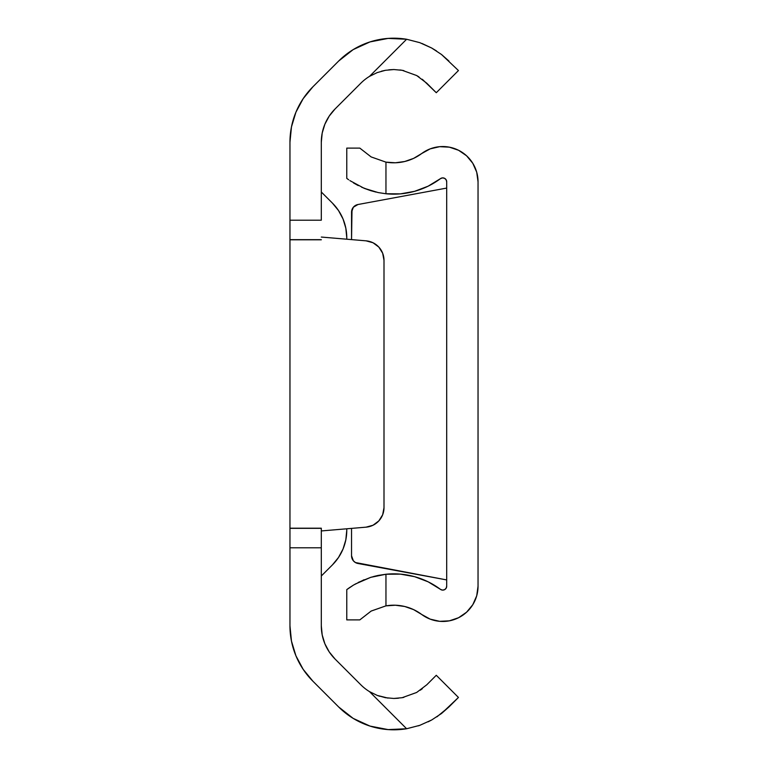 <?xml version="1.0" encoding="UTF-8"?>
<svg xmlns="http://www.w3.org/2000/svg" width="768" height="768" viewBox="0 0 768 768"><rect width="100%" height="100%" fill="white"/><g stroke="black" fill="none" stroke-linecap="round" stroke-linejoin="round"><path stroke-width="1.15" d="M321.302 239.654L289.958 239.654L289.958 142.195L289.958 220.205L321.302 220.205L321.302 142.195L321.302 220.205L289.958 220.205L289.958 528.202L289.958 239.798L321.302 239.798M436.954 716.774L448.934 706.963L458.448 697.45L436.282 675.283L426.768 684.797L436.282 675.283L458.448 697.45L441.552 713.472L431.712 719.971L419.798 725.338L406.618 728.746A77.981 77.981 0 0 1 338.659 706.963L312.912 681.216A78.365 78.365 0 0 1 289.958 625.805L289.958 528.202L289.958 625.805L291.466 641.088L295.92 655.795L303.168 669.341L312.912 681.216L338.659 706.963L353.184 718.397L370.003 726.086L388.157 729.6L406.618 728.746L369.514 691.632A46.627 46.627 0 0 1 360.826 684.797L335.078 659.05L329.232 651.926L324.883 643.795L322.205 634.973L321.302 625.805L321.302 547.795L321.302 625.805A47.021 47.021 0 0 0 335.078 659.05L360.826 684.797A46.627 46.627 0 0 0 369.514 691.632L377.203 695.405L387.955 698.093M289.958 528.346L321.302 528.346L321.302 547.795L289.958 547.795L321.302 547.795L321.302 528.202L289.958 528.202M381.398 71.222L385.373 70.31L377.165 72.614L369.514 76.368A46.627 46.627 0 0 0 360.826 83.203L335.078 108.95A47.021 47.021 0 0 0 321.302 142.195L322.205 133.027L324.883 124.205L329.232 116.074L335.078 108.95L360.826 83.203A46.627 46.627 0 0 1 369.514 76.368L406.618 39.254L388.157 38.4L370.003 41.914L353.184 49.603L338.659 61.037L312.912 86.784L303.168 98.659L295.92 112.205L291.466 126.912L289.958 142.195A78.365 78.365 0 0 1 312.912 86.784L338.659 61.037A77.981 77.981 0 0 1 406.618 39.254L419.76 42.643L431.664 48.01L441.523 54.509L448.934 61.037L441.552 54.528L431.712 48.029L421.93 43.45M402.307 697.67L403.862 697.354M416.698 692.448L402.173 697.699L393.84 698.458M419.779 725.347L431.702 719.971L419.798 725.338L406.618 728.746L369.514 691.632L377.165 695.386L385.373 697.69L393.782 698.458L402.106 697.709L416.659 692.467L426.768 684.797L416.659 692.467L402.106 697.709L393.782 698.458L385.373 697.69L377.165 695.386L369.514 691.632A46.627 46.627 0 0 1 360.826 684.797M437.702 716.266L436.8 716.87M418.31 725.846L419.654 725.395M441.533 54.518L458.448 70.55L436.282 92.717L422.314 79.286M403.901 70.646L402.106 70.291M360.826 83.203A46.627 46.627 0 0 1 369.514 76.368L377.203 72.595L385.43 70.301L393.888 69.542L402.173 70.301L416.698 75.552L426.768 83.203L436.282 92.717L458.448 70.55L441.523 54.509L431.664 48.01L436.483 50.918M340.886 709.114L353.184 718.397M322.205 634.973L321.302 625.805M335.654 561.322L338.515 557.462A48.979 48.979 0 0 0 338.515 557.462L343.046 548.986L345.83 539.798A48.979 48.979 0 0 0 345.84 539.789L346.771 530.246A48.979 48.979 0 0 1 332.429 564.883A48.979 48.979 0 0 0 332.438 564.874L338.515 557.462M338.515 210.538L332.429 203.117A48.979 48.979 0 0 0 332.429 203.117A48.979 48.979 0 0 1 346.771 237.754L345.83 228.202A48.979 48.979 0 0 0 345.83 228.192L343.046 219.014L338.515 210.538A48.979 48.979 0 0 0 338.515 210.528L334.618 205.459M350.573 51.264L340.848 58.925M373.037 525.235A19.594 19.594 0 0 0 384 507.648A19.594 19.594 0 0 1 366.058 527.165L321.302 530.947L366.058 527.165L373.037 525.235L378.835 520.906L382.666 514.762L384 507.648L384 260.352L382.666 253.238L378.835 247.094L373.037 242.765L366.058 240.835L321.302 237.053L366.058 240.835A19.594 19.594 0 0 1 384 260.352L384 507.648L384 260.352A19.594 19.594 0 0 0 378.835 247.094L376.138 244.656M378.835 520.906L375.149 524.035M431.664 48.01L419.76 42.643L406.618 39.254L419.798 42.662M377.165 72.614L369.514 76.368L377.203 72.595L385.43 70.301L393.888 69.542L402.173 70.301L416.698 75.552L426.768 83.203M393.734 69.542L388.79 69.811M402.029 70.272L399.974 69.955M418.973 76.925L416.659 75.533M420.298 690.192L422.342 688.694M393.955 698.458L398.419 698.227M377.251 695.424L379.757 696.298M431.683 719.981L428.179 721.814M441.552 713.472L448.925 706.973M406.618 39.254L369.514 76.368M332.429 203.117L321.302 192L332.429 203.117M346.771 237.754L346.771 239.203M321.302 576L332.429 564.883L321.302 576M346.771 530.246L346.771 528.797M351.542 555.773L351.542 528.394L351.542 555.773L353.357 560.784L355.421 562.531L446.698 579.926L357.955 563.482A7.834 7.834 89.6 0 1 351.542 555.773A7.834 7.834 0 0 0 357.955 563.482M446.112 588.25L446.698 586.195L446.698 181.805L446.698 586.195A3.917 3.917 0 0 1 440.429 589.334L428.112 581.808L414.614 576.682L400.397 574.128L385.958 574.243L378.154 575.434L370.762 577.334L358.301 582.394L370.752 577.334L385.958 574.243A77.981 77.981 0 0 1 440.429 589.334L442.435 590.093L444.538 589.699L446.112 588.25L444.538 589.699M395.366 162.778L385.958 162.144L395.366 162.778L404.707 161.51L413.597 158.39L421.68 153.542A35.27 35.27 0 0 1 478.042 181.805L478.042 586.195A35.27 35.27 0 0 1 421.68 614.458L430.205 619.142L439.67 621.322L449.376 620.832L458.582 617.722L466.589 612.202L472.79 604.714L476.707 595.824L478.042 586.195L478.042 181.805L476.707 172.176L472.79 163.286L466.589 155.798L458.582 150.278L449.376 147.168L439.67 146.678L430.205 148.858L421.68 153.542A46.627 46.627 0 0 1 385.958 162.144L371.136 156.922L359.818 148.109L371.174 156.95M371.136 611.078L385.958 605.856L385.958 574.243L378.144 575.434L385.958 574.243L385.958 605.856L371.174 611.05L359.818 619.891L346.771 619.891L359.818 619.891L371.174 611.05L385.958 605.856A46.627 46.627 0 0 1 421.68 614.458L413.597 609.61L404.707 606.49L395.366 605.222L385.958 605.856L395.366 605.222M346.771 589.622L347.578 589.018L346.771 589.622L346.771 619.891L346.771 589.622L353.53 585.053L364.109 579.725M349.901 587.376L347.578 589.027M446.112 179.75L444.538 178.301L442.435 177.907L440.429 178.666A77.981 77.981 0 0 1 385.958 193.757L400.397 193.872L414.614 191.318L428.112 186.192L440.429 178.666A3.917 3.917 0 0 1 446.698 181.805L446.112 179.75L446.698 181.805M347.578 178.982L346.771 178.378L346.771 148.109L359.818 148.109L346.771 148.109L346.771 178.378L348.682 179.779M361.603 187.19L370.752 190.666L364.118 188.285L378.144 192.566L385.958 193.757L378.154 192.566L364.099 188.275L349.891 180.614M352.013 209.568L351.542 239.606L351.542 212.227A7.834 7.834 169.1 0 1 357.955 204.518L353.357 207.216L351.542 212.227A7.834 7.834 0 0 1 357.955 204.518L446.698 188.074L357.955 204.518M385.958 162.144L385.958 193.757L385.958 162.144L371.136 156.922L359.818 148.109M378.144 575.434L373.651 576.499M370.752 577.334L355.066 584.141M348.97 588.019L353.53 585.053M370.762 190.666L376.109 192.115M378.154 192.566L385.958 193.757M353.52 182.947L358.301 185.606"/></g></svg>
